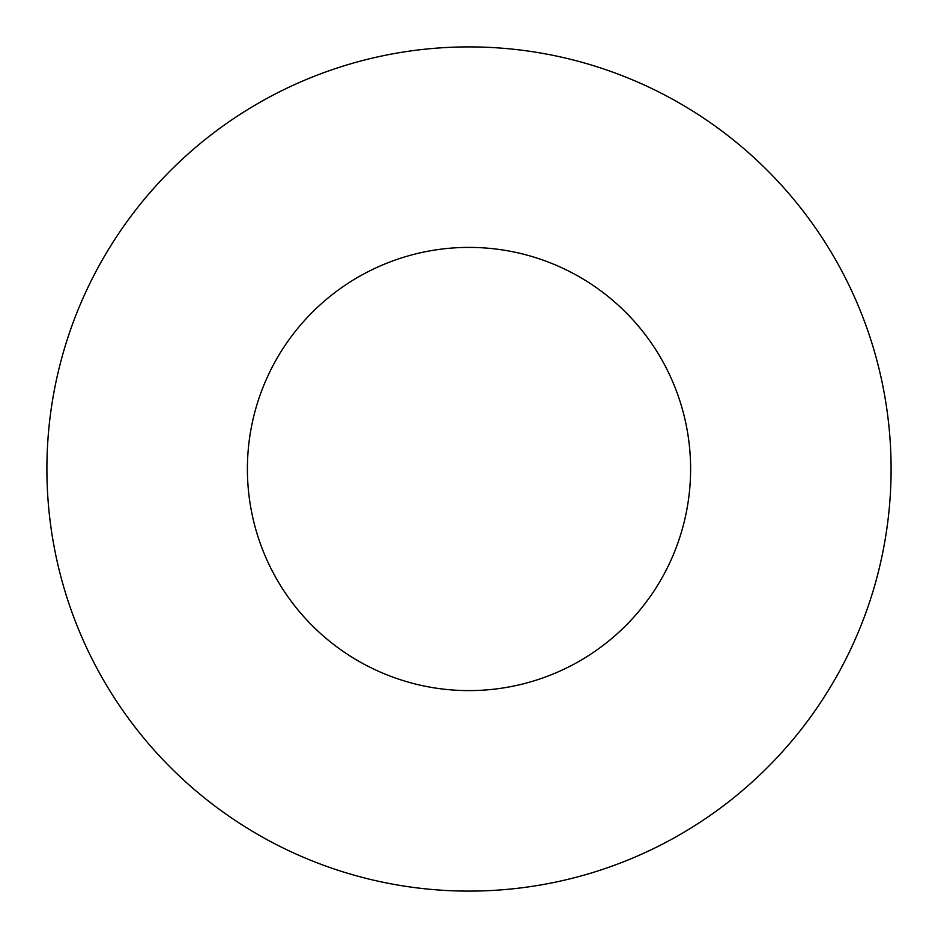 <?xml version="1.0" encoding="UTF-8"?>
<svg xmlns="http://www.w3.org/2000/svg" width="938" height="938" viewBox="0 0 938 938"><rect width="100%" height="100%" fill="white"/><g stroke="black" fill="none" stroke-linecap="round" stroke-linejoin="round"><path stroke-width="1.41" d="M690.603 469A221.603 221.603 0 0 0 469 247.398A221.603 221.603 0 0 0 247.398 469A221.603 221.603 0 0 0 469 690.603A221.603 221.603 0 0 0 690.603 469M891.1 469A422.1 422.1 0 0 0 469 46.9A422.1 422.1 0 0 0 46.9 469A422.1 422.1 0 0 0 469 891.1A422.1 422.1 0 0 0 891.1 469"/></g></svg>
